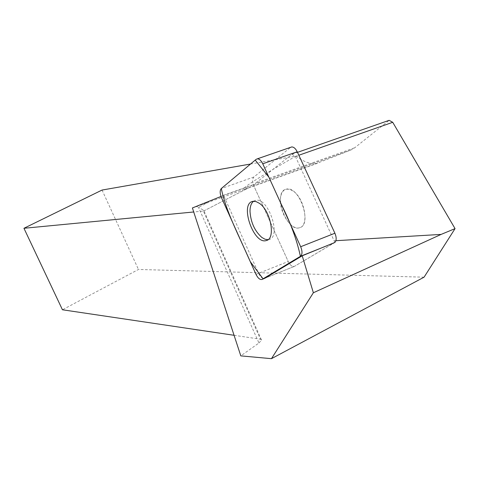<?xml version="1.0" encoding="UTF-8"?>
<svg xmlns="http://www.w3.org/2000/svg" width="479" height="479" viewBox="0 0 479 479"><rect width="100%" height="100%" fill="white"/><g stroke="black" fill="none" stroke-linecap="round" stroke-linejoin="round"><path stroke-width="0.36" stroke-dasharray="2.4 1.8" d="M292.944 190.935L289.55 189.307L286.412 189.151C272.168 191.229 286.346 232.614 299.603 227.717C309.518 225.783 304.608 198.031 292.944 190.935M261.953 279.449L264.558 278.401C262.492 278.82 260.504 277.125 258.594 273.323L288.232 261.504C290.136 265.246 292.154 266.893 294.298 266.438L334.474 242.745L325.361 246.374L334.875 242.452L294.298 266.438C292.154 266.893 290.136 265.246 288.232 261.504L253.894 186.02C252.253 181.888 252.253 178.883 253.894 177.008L290.687 147.304M250.541 164.028L296.082 156.046C303.71 161.974 310.637 164.405 316.87 163.339L350.778 150.071L354.759 147.748L389.146 120.331M424.071 277.179L138.467 269.467L62.444 309.775M102.045 190.055L138.467 269.467M220.999 196.462L223.537 195.3L258.594 273.323M196.492 206.509L208.605 202.162L198.462 207.371L196.492 206.509L192.396 207.958M258.953 342.994L261.534 340.09L203.707 210.281L198.462 207.371L258.953 342.994L240.805 355.873M203.707 210.281L203.701 210.994L248.14 188.085L208.605 202.162M280.395 200.054C280.616 193.803 282.622 190.169 286.412 189.151C299.303 185.403 312.787 224.908 299.603 227.717C291.741 230.722 279.808 213.329 280.395 200.054M334.875 242.452L295.411 156.447L292.004 154.268L255.666 183.104L354.759 147.748M255.996 274.359L288.232 261.504L253.894 186.02L253.355 184.654L255.666 183.104M334.378 240.787L335.905 240.697M295.411 156.447L298.83 155.25M261.534 340.09L260.48 339.216L203.377 211.053L193.714 211.981M234.069 335.288L260.48 339.216M292.004 154.268L297.489 152.352M296.082 156.046C256.205 178.817 239.141 189.828 244.895 189.091L247.463 188.331M253.577 201.27L255.66 200.366C268.102 196.791 281.832 236.866 269.078 239.47L268.024 239.674M253.355 184.654L223.537 195.3M264.815 278.275L294.561 266.306L264.815 278.275M253.894 177.008L221.304 188.534M256.133 159.339L290.46 147.466M221.466 197.623L224.082 196.689M248.14 188.085L319.242 162.644M350.778 150.071L221.777 196.151M255.66 200.366L252.96 201.348M269.078 239.47L267.102 240.23M203.701 210.994L248.086 188.109M244.895 189.091L316.87 163.339"/><path stroke-width="0.72" d="M290.687 147.304L291.723 146.945C293.771 146.945 295.609 148.556 297.219 151.765L334.905 233.231C336.593 237.374 336.581 240.446 334.875 242.452L302.219 255.798L313.368 292.759L271.455 358.669L240.805 355.873L192.396 207.958L220.999 196.462M262.205 279.323L300.429 256.319C302.423 254.547 302.506 251.349 300.68 246.721L262.755 163.794C261.139 160.525 259.331 158.866 257.349 158.836L256.133 159.339L221.304 188.534C219.759 190.397 219.813 193.426 221.466 197.623L255.996 274.359C257.906 278.167 259.887 279.868 261.953 279.449L264.815 278.275L302.219 255.798M259.307 203.264L255.996 201.563L252.96 201.348C239.219 203.204 253.66 245.2 266.396 240.506C275.958 238.74 270.725 210.64 259.307 203.264M297.489 152.352L389.146 120.331L392.726 122.301L455.05 228.621L441.129 234.405L335.905 240.697M271.455 358.669L424.071 277.179L455.05 228.621M250.541 164.028L102.045 190.055L23.95 228.285L62.444 309.775L234.069 335.288M298.83 155.25L392.726 122.301M23.95 228.285L193.714 211.981M268.024 239.674L265.043 239.243L261.863 237.464C254.66 231.01 250.709 222.274 250.002 211.263C250.038 206.419 251.23 203.09 253.577 201.27M313.368 292.759L441.129 234.405M221.316 188.528C225.807 211.167 239.434 236.788 250.331 261.762L263.073 278.802L300.417 256.325C296.854 239.841 290.436 222.418 281.161 204.036L268.875 177.176L255.229 160.1L221.316 188.528M325.361 246.374L300.429 256.319M297.219 151.765L262.755 163.794M300.68 246.721L334.905 233.231M291.723 146.945L257.349 158.836M267.102 240.23L266.396 240.506"/></g></svg>
